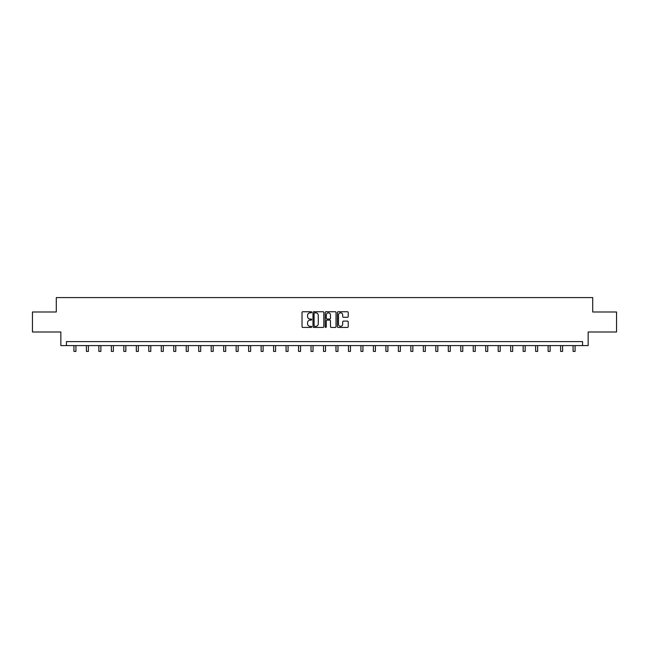 <?xml version="1.0" encoding="UTF-8"?>
<svg xmlns="http://www.w3.org/2000/svg" width="649" height="649" viewBox="0 0 649 649"><rect width="100%" height="100%" fill="white"/><g stroke="black" fill="none" stroke-linecap="round" stroke-linejoin="round"><path stroke-width="0.97" d="M311.698 312.291A0.552 0.552 0 0 0 311.155 311.739L302.807 311.739A0.787 0.787 0 0 0 302.028 312.526L302.028 326.658A0.787 0.787 0 0 0 302.807 327.445L311.155 327.445A0.552 0.552 0 0 0 311.698 326.893A0.552 0.552 0 0 0 311.155 326.342L310.076 326.342A2.515 2.515 0 0 1 307.561 323.835L307.561 322.658A2.515 2.515 0 0 1 310.076 320.144L311.155 320.144A0.552 0.552 0 0 0 311.698 319.592A0.552 0.552 0 0 0 311.155 319.04L310.076 319.04A2.515 2.515 0 0 1 307.561 316.534L307.561 315.349A2.515 2.515 0 0 1 310.076 312.842L311.155 312.842A0.552 0.552 0 0 0 311.698 312.291M347.45 317.28A0.787 0.787 0 0 0 348.229 316.493L348.229 312.526A0.787 0.787 0 0 0 347.45 311.739L338.178 311.739A0.787 0.787 0 0 0 337.399 312.526L337.399 326.658A0.787 0.787 0 0 0 338.178 327.445L347.45 327.445A0.787 0.787 0 0 0 348.229 326.658L348.229 321.872A0.787 0.787 0 0 0 347.45 321.085L343.483 321.085A0.787 0.787 0 0 0 342.696 321.872L342.696 324.249A2.101 2.101 0 0 1 340.595 326.342A2.101 2.101 0 0 1 338.494 324.249L338.494 314.943A2.101 2.101 0 0 1 340.595 312.842A2.101 2.101 0 0 1 342.696 314.943L342.696 316.493A0.787 0.787 0 0 0 343.483 317.28L347.45 317.28M582.551 345.593L588.156 345.593L588.156 331.988L616.55 331.988L616.55 311.991L592.715 311.991L592.715 297.591L56.285 297.591L56.285 311.991L32.45 311.991L32.45 331.988L60.844 331.988L60.844 345.593L582.551 345.593L582.551 341.593L66.449 341.593L66.449 345.593M323.81 312.526A0.787 0.787 0 0 0 323.032 311.739L313.759 311.739A0.787 0.787 0 0 0 312.98 312.526L312.98 326.658A0.787 0.787 0 0 0 313.759 327.445L323.032 327.445A0.787 0.787 0 0 0 323.81 326.658L323.81 312.526M325.968 311.739L335.241 311.739A0.787 0.787 0 0 1 336.02 312.526L336.02 326.658A0.787 0.787 0 0 1 335.241 327.445L331.274 327.445A0.787 0.787 0 0 1 330.487 326.658L330.487 320.931A0.787 0.787 0 0 0 329.7 320.144L327.072 320.144A0.787 0.787 0 0 0 326.285 320.931L326.285 326.893A0.552 0.552 0 0 1 325.733 327.445A0.552 0.552 0 0 1 325.19 326.893L325.19 312.526A0.787 0.787 0 0 1 325.968 311.739M314.627 312.842A0.552 0.552 0 0 0 314.075 313.386L314.075 325.798A0.552 0.552 0 0 0 314.627 326.342L315.763 326.342A2.515 2.515 0 0 0 318.278 323.835L318.278 315.349A2.515 2.515 0 0 0 315.763 312.842L314.627 312.842M330.487 314.976A2.101 2.101 0 0 0 328.386 312.883A2.101 2.101 0 0 0 326.285 314.976L326.285 318.261A0.787 0.787 0 0 0 327.072 319.04L329.7 319.04A0.787 0.787 0 0 0 330.487 318.261L330.487 314.976M73.929 345.593L73.929 351.409L75.925 351.409L75.925 345.593M86.406 345.593L86.406 351.409L88.402 351.409L88.402 345.593M98.883 345.593L98.883 351.409L100.879 351.409L100.879 345.593M111.36 345.593L111.36 351.409L113.364 351.409L113.364 345.593M123.837 345.593L123.837 351.409L125.841 351.409L125.841 345.593M136.322 345.593L136.322 351.409L138.318 351.409L138.318 345.593M148.799 345.593L148.799 351.409L150.795 351.409L150.795 345.593M161.277 345.593L161.277 351.409L163.28 351.409L163.28 345.593M173.754 345.593L173.754 351.409L175.757 351.409L175.757 345.593M186.231 345.593L186.231 351.409L188.234 351.409L188.234 345.593M198.716 345.593L198.716 351.409L200.711 351.409L200.711 345.593M211.193 345.593L211.193 351.409L213.188 351.409L213.188 345.593M223.67 345.593L223.67 351.409L225.674 351.409L225.674 345.593M236.147 345.593L236.147 351.409L238.151 351.409L238.151 345.593M248.624 345.593L248.624 351.409L250.628 351.409L250.628 345.593M261.109 345.593L261.109 351.409L263.105 351.409L263.105 345.593M273.586 345.593L273.586 351.409L275.582 351.409L275.582 345.593M286.063 345.593L286.063 351.409L288.067 351.409L288.067 345.593M298.54 345.593L298.54 351.409L300.544 351.409L300.544 345.593M311.025 345.593L311.025 351.409L313.021 351.409L313.021 345.593M323.502 345.593L323.502 351.409L325.498 351.409L325.498 345.593M335.979 345.593L335.979 351.409L337.975 351.409L337.975 345.593M348.456 345.593L348.456 351.409L350.46 351.409L350.46 345.593M360.933 345.593L360.933 351.409L362.937 351.409L362.937 345.593M373.418 345.593L373.418 351.409L375.414 351.409L375.414 345.593M385.895 345.593L385.895 351.409L387.891 351.409L387.891 345.593M398.372 345.593L398.372 351.409L400.376 351.409L400.376 345.593M410.849 345.593L410.849 351.409L412.853 351.409L412.853 345.593M423.326 345.593L423.326 351.409L425.33 351.409L425.33 345.593M435.812 345.593L435.812 351.409L437.807 351.409L437.807 345.593M448.289 345.593L448.289 351.409L450.284 351.409L450.284 345.593M460.766 345.593L460.766 351.409L462.769 351.409L462.769 345.593M473.243 345.593L473.243 351.409L475.246 351.409L475.246 345.593M485.72 345.593L485.72 351.409L487.724 351.409L487.724 345.593M498.205 345.593L498.205 351.409L500.201 351.409L500.201 345.593M510.682 345.593L510.682 351.409L512.678 351.409L512.678 345.593M523.159 345.593L523.159 351.409L525.163 351.409L525.163 345.593M535.636 345.593L535.636 351.409L537.64 351.409L537.64 345.593M548.121 345.593L548.121 351.409L550.117 351.409L550.117 345.593M560.598 345.593L560.598 351.409L562.594 351.409L562.594 345.593M573.075 345.593L573.075 351.409L575.071 351.409L575.071 345.593"/></g></svg>
